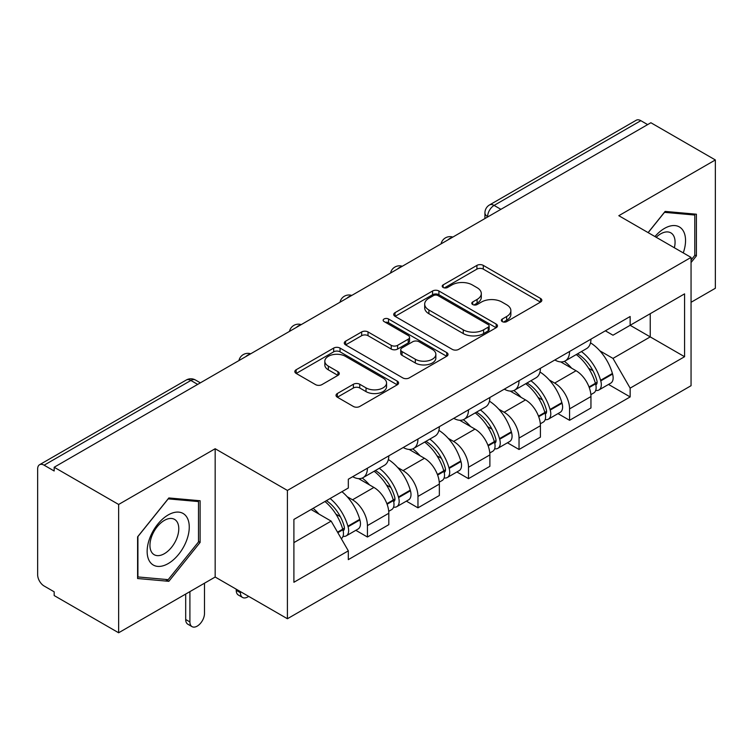 <?xml version="1.0" encoding="UTF-8"?>
<svg xmlns="http://www.w3.org/2000/svg" width="753" height="753" viewBox="0 0 753 753"><rect width="100%" height="100%" fill="white"/><g stroke="black" fill="none" stroke-linecap="round" stroke-linejoin="round"><path stroke-width="1.13" d="M502.279 321.606A3.144 1.817 0 0 0 506.731 321.606L540.522 302.104A4.499 2.598 0 0 0 541.84 300.268A4.499 2.598 0 0 0 540.522 298.433L483.285 265.385A4.499 2.598 0 0 0 476.922 265.385L443.141 284.888A3.144 1.817 0 0 0 442.218 286.178A3.144 1.817 0 0 0 443.141 287.458A3.144 1.817 0 0 0 447.593 287.458L451.96 284.935A14.392 8.311 0 0 1 472.31 284.935L477.082 287.693A14.392 8.311 0 0 1 481.299 293.566A14.392 8.311 0 0 1 477.082 299.44L472.715 301.962A3.144 1.817 0 0 0 471.792 303.252A3.144 1.817 0 0 0 472.715 304.532A3.144 1.817 0 0 0 477.167 304.532L481.534 302.009A14.392 8.311 0 0 1 501.884 302.009L506.656 304.767A14.392 8.311 0 0 1 510.873 310.641A14.392 8.311 0 0 1 506.656 316.514L502.279 319.037A3.144 1.817 0 0 0 501.357 320.317A3.144 1.817 0 0 0 502.279 321.606L502.279 319.037M337.335 393.527A4.499 2.598 0 0 0 336.017 395.363A4.499 2.598 0 0 0 337.335 397.198L353.392 406.469A4.499 2.598 0 0 0 359.746 406.469L397.273 384.802A4.499 2.598 0 0 0 398.591 382.966A4.499 2.598 0 0 0 397.273 381.131L340.036 348.084A4.499 2.598 0 0 0 333.673 348.084L296.155 369.751A4.499 2.598 0 0 0 294.837 371.587A4.499 2.598 0 0 0 296.155 373.422L315.554 384.623A4.499 2.598 0 0 0 321.908 384.623L337.965 375.352A4.499 2.598 0 0 0 339.283 373.516A4.499 2.598 0 0 0 337.965 371.681L328.346 366.127A12.029 6.946 0 0 1 324.825 361.214A12.029 6.946 0 0 1 332.252 354.795A12.029 6.946 0 0 1 345.363 356.301L383.042 378.062A12.029 6.946 0 0 1 386.562 382.966A12.029 6.946 0 0 1 379.136 389.386A12.029 6.946 0 0 1 366.033 387.88L359.746 384.256A4.499 2.598 0 0 0 353.392 384.256L337.335 393.527L337.335 397.198M287.411 490.438L215.17 448.732L118.635 504.463L54.169 467.246L650.884 122.739L715.35 159.956L618.815 215.697L691.056 257.404L287.411 490.438L287.411 618.74L691.056 385.705L691.056 257.404M452.28 349.373A4.499 2.598 0 0 0 458.643 349.373L496.161 327.715A4.499 2.598 0 0 0 497.479 325.87A4.499 2.598 0 0 0 496.161 324.035L438.924 290.997A4.499 2.598 0 0 0 432.57 290.997L395.043 312.655A4.499 2.598 0 0 0 393.725 314.49A4.499 2.598 0 0 0 395.043 316.326L452.28 349.373M385.329 322.284A3.144 1.817 0 0 1 388.529 322.726L388.529 318.99L446.717 352.583A4.499 2.598 0 0 1 448.035 354.418A4.499 2.598 0 0 1 446.717 356.254L409.199 377.921A4.499 2.598 0 0 1 402.836 377.921L345.599 344.874L345.599 341.203A4.499 2.598 0 0 0 344.281 343.039A4.499 2.598 0 0 0 345.599 344.874M345.599 341.203L361.656 331.932A4.499 2.598 0 0 1 368.019 331.932L391.231 345.335A4.499 2.598 0 0 0 397.593 345.335L408.239 339.189A4.499 2.598 0 0 0 409.557 337.344A4.499 2.598 0 0 0 408.239 335.509L384.077 321.559A3.144 1.817 0 0 1 383.155 320.279A3.144 1.817 0 0 1 385.094 318.594A3.144 1.817 0 0 1 388.529 318.99M118.635 504.463L118.635 632.774L54.169 595.557L54.169 591.811L44.126 586.013A9.158 5.29 -120 0 1 37.65 574.793L37.65 468.931A9.158 5.29 -120 0 1 39.551 464.733L186.292 380.011A9.158 5.29 60 0 1 190.876 380.463L44.126 465.194A9.158 5.29 -120 0 0 39.551 464.733M691.056 302.292L715.35 288.267L715.35 159.956M118.635 632.774L215.17 577.033L287.411 618.74M54.169 467.246L54.169 470.992L44.126 465.194M500.896 209.334L494.09 205.409A9.158 5.29 60 0 0 489.516 204.957L636.257 120.226A9.158 5.29 60 0 1 640.841 120.678L494.09 205.409A9.158 5.29 120 0 0 487.615 216.629L487.615 217.005M647.646 124.612L640.841 120.678M569.569 351.482A21.075 12.17 60 0 1 565.211 360.941L586.587 348.592A21.075 12.17 -120 0 0 590.954 339.132M549.285 379.973L554.669 383.089A21.075 12.17 60 0 1 569.569 408.898L590.954 396.549A21.075 12.17 -120 0 0 576.054 370.74L560.75 361.911M590.954 396.549L590.954 407.966L569.569 420.306L557.982 413.613M565.211 360.941A21.075 12.17 60 0 1 554.839 359.99M569.569 408.898L569.569 420.306M519.033 380.651A21.075 12.17 60 0 1 514.675 390.11L536.051 377.771A21.075 12.17 -120 0 0 540.419 368.311M507.447 442.792L519.033 449.485L540.419 437.135L540.419 425.727A21.075 12.17 -120 0 0 525.519 399.918L510.214 391.08M514.675 390.11A21.075 12.17 60 0 1 504.294 389.16M498.75 409.152L504.134 412.258A21.075 12.17 60 0 1 519.033 438.077L519.033 449.485M468.498 409.83A21.075 12.17 60 0 1 464.14 419.289L485.516 406.949A21.075 12.17 -120 0 0 489.883 397.49M456.911 471.962L468.498 478.663L489.883 466.314L489.883 454.906A21.075 12.17 -120 0 0 474.983 429.097L459.678 420.259M464.14 419.289A21.075 12.17 60 0 1 453.758 418.339M448.204 438.331L453.598 441.437A21.075 12.17 60 0 1 468.498 467.246L468.498 478.663M417.962 439.008A21.075 12.17 60 0 1 413.604 448.468L434.98 436.128A21.075 12.17 -120 0 0 439.347 426.659M406.375 501.14L417.962 507.833L439.347 495.493L439.347 484.085A21.075 12.17 -120 0 0 424.447 458.276L409.143 449.437M413.604 448.468A21.075 12.17 60 0 1 403.222 447.517M397.669 467.5L403.062 470.616A21.075 12.17 60 0 1 417.962 496.425L417.962 507.833M367.426 468.187A21.075 12.17 60 0 1 363.068 477.647L384.444 465.298A21.075 12.17 -120 0 0 388.812 455.838M355.84 530.319L367.426 537.011L388.812 524.672L388.812 513.264A21.075 12.17 -120 0 0 373.912 487.445L358.607 478.616M363.068 477.647A21.075 12.17 60 0 1 352.686 476.696M347.133 496.679L352.526 499.794A21.075 12.17 60 0 1 367.426 525.603L367.426 537.011M605.365 330.812L612.98 335.207L684.571 293.868L650.234 313.7L650.234 336.892L612.98 358.4L599.821 350.794M293.896 542.621L331.151 521.114L348.319 550.848L293.896 582.276L293.896 519.429L348.319 488.01L348.319 479.219L630.148 316.505L630.148 325.296L684.571 356.715L630.148 388.134L612.98 358.4M684.571 293.868L684.571 356.715M348.319 550.848L348.319 559.639L630.148 396.925L630.148 388.134M691.056 262.543L696.403 255.888L696.403 214.21L665.134 211.414L648.107 232.602M215.17 448.732L215.17 577.033M137.592 578.52L168.851 581.316L200.11 542.424L200.11 500.745L168.851 497.949L137.592 536.842L137.592 578.52M331.151 521.114L311.064 509.517M608.518 384.435L630.148 396.925M694.784 254.956L696.403 255.888M165.547 579.405L168.851 581.316M198.491 541.492L200.11 542.424M503.541 322.049L506.656 320.251A14.392 8.311 0 0 0 510.873 314.377L510.873 310.641M481.299 293.566L481.299 297.303A14.392 8.311 0 0 1 477.082 303.177L473.966 304.974M540.456 302.132L483.285 269.122A4.499 2.598 0 0 0 476.922 269.122L444.402 287.9M496.105 327.743L438.924 294.734A4.499 2.598 0 0 0 432.57 294.734L395.109 316.364M488.217 327.16A3.144 1.817 0 0 0 489.13 325.87A3.144 1.817 0 0 0 488.217 324.59L437.973 295.581A3.144 1.817 0 0 0 433.521 295.581L428.909 298.244A14.392 8.311 0 0 0 424.692 304.118A14.392 8.311 0 0 0 428.909 309.991L463.255 329.823A14.392 8.311 0 0 0 483.605 329.823L488.217 327.16L488.217 330.896A3.144 1.817 0 0 0 489.13 329.616L489.13 325.87M424.692 304.118L424.692 307.864A14.392 8.311 0 0 0 428.909 313.737L428.909 309.991M488.217 330.896L483.605 333.56A14.392 8.311 0 0 1 463.255 333.56L428.909 313.737M345.655 344.912L361.656 335.678L361.656 331.932M409.557 337.344L409.557 341.09A4.499 2.598 0 0 1 408.239 342.926L397.593 349.072A4.499 2.598 0 0 1 391.231 349.072L368.019 335.678A4.499 2.598 0 0 0 361.656 335.678M388.529 322.726L446.661 356.291M415.317 359.237A12.029 6.946 0 0 0 428.429 360.743A12.029 6.946 0 0 0 435.855 354.334A12.029 6.946 0 0 0 432.326 349.42L419.054 341.758A4.499 2.598 0 0 0 412.691 341.758L402.036 347.905A4.499 2.598 0 0 0 400.728 349.74A4.499 2.598 0 0 0 402.036 351.576L415.317 359.237L415.317 362.984A12.029 6.946 0 0 0 428.429 364.49A12.029 6.946 0 0 0 435.855 358.07L435.855 354.334M400.728 349.74L400.728 353.477A4.499 2.598 0 0 0 402.036 355.312L402.036 351.576M415.317 362.984L402.036 355.312M386.562 382.966L386.562 386.713A12.029 6.946 0 0 1 379.136 393.122A12.029 6.946 0 0 1 366.033 391.616L359.746 387.993A4.499 2.598 0 0 0 353.392 387.993L337.391 397.226M324.825 361.214L324.825 364.951A12.029 6.946 0 0 0 328.346 369.864L328.346 366.127M337.909 375.389L328.346 369.864M397.208 384.839L340.036 351.83A4.499 2.598 0 0 0 333.673 351.83L296.211 373.46M577.523 353.825A28.859 16.66 60 0 1 577.673 353.91A28.859 16.66 60 0 1 596.658 379.813L596.837 380.406A5.61 3.238 60 0 1 595.943 384.811A5.61 3.238 60 0 1 595.821 384.877M576.261 354.559A34.817 20.105 60 0 1 595.397 383.286L595.567 383.879A11.568 6.683 60 0 1 593.74 392.962L590.86 394.628M595.717 390.402A11.568 6.683 -120 0 0 598.927 389.969A11.568 6.683 -120 0 0 600.753 380.886L600.583 380.293A34.817 20.105 -120 0 0 581.448 351.566M590.512 342.831A34.817 20.105 60 0 1 612.405 373.46L612.575 374.062A11.568 6.683 60 0 1 610.749 383.145L598.927 389.969M564.392 361.346A34.817 20.105 60 0 1 571.659 368.208M588.592 368.255L593.025 370.815M683.263 252.904A29.781 17.197 120 0 0 682.726 230.042A29.781 17.197 120 0 0 654.95 236.555M674.359 247.765A20.387 11.775 120 0 0 673.144 234.983A20.387 11.775 120 0 0 670.848 232.856A20.387 11.775 120 0 0 656.183 237.27M648.173 232.639L664.494 212.337L694.784 215.047L694.784 255.427L691.056 260.067M692.769 213.89L694.784 215.047M186.433 516.567A29.781 17.197 120 0 0 157.669 524.276A29.781 17.197 120 0 0 149.969 561.945A29.781 17.197 120 0 0 178.734 554.236A29.781 17.197 120 0 0 186.433 516.567M176.851 521.509A20.387 11.775 120 0 0 174.564 519.391A20.387 11.775 120 0 0 155.589 528.907A20.387 11.775 120 0 0 151.88 552.57A20.387 11.775 120 0 0 154.177 554.697A20.387 11.775 120 0 0 173.143 545.181A20.387 11.775 120 0 0 176.851 521.509M168.201 579.641L137.912 576.939L137.912 536.55L168.201 498.872L198.491 501.573L198.491 541.962L168.201 579.641M196.486 500.416L198.491 501.573M526.987 383.004A28.859 16.66 60 0 1 527.138 383.089A28.859 16.66 60 0 1 546.123 408.983L546.302 409.585A5.61 3.238 60 0 1 545.407 413.99A5.61 3.238 60 0 1 545.285 414.056M525.726 383.729A34.817 20.105 60 0 1 544.861 412.456L545.031 413.058A11.568 6.683 60 0 1 543.205 422.141L540.325 423.798M545.181 419.581A11.568 6.683 -120 0 0 548.391 419.148A11.568 6.683 -120 0 0 550.217 410.065L550.048 409.463A34.817 20.105 -120 0 0 530.912 380.736M539.976 372.01A34.817 20.105 60 0 1 561.87 402.639L562.039 403.241A11.568 6.683 60 0 1 560.213 412.324L548.391 419.148M513.857 390.515A34.817 20.105 60 0 1 521.123 397.386M538.056 397.433L542.489 399.994M476.451 412.183A28.859 16.66 60 0 1 476.602 412.258A28.859 16.66 60 0 1 495.587 438.161L495.766 438.764A5.61 3.238 60 0 1 494.872 443.169A5.61 3.238 60 0 1 494.749 443.235M475.19 412.908A34.817 20.105 60 0 1 494.326 441.635L494.495 442.237A11.568 6.683 60 0 1 492.669 451.32L489.789 452.977M494.646 448.76A11.568 6.683 -120 0 0 497.855 448.327A11.568 6.683 -120 0 0 499.681 439.244L499.512 438.641A34.817 20.105 -120 0 0 480.376 409.914M489.441 401.189A34.817 20.105 60 0 1 511.334 431.817L511.503 432.42A11.568 6.683 60 0 1 509.677 441.503L497.855 448.327M463.321 419.694A34.817 20.105 60 0 1 470.587 426.556M487.52 426.612L491.954 429.172M425.916 441.352A28.859 16.66 60 0 1 426.066 441.437A28.859 16.66 60 0 1 445.051 467.34L445.221 467.933A5.61 3.238 60 0 1 444.336 472.347A5.61 3.238 60 0 1 444.214 472.413M424.654 442.086A34.817 20.105 60 0 1 443.79 470.813L443.959 471.416A11.568 6.683 60 0 1 442.133 480.499L439.253 482.155M444.11 477.939A11.568 6.683 -120 0 0 447.32 477.506A11.568 6.683 -120 0 0 449.146 468.422L448.976 467.82A34.817 20.105 -120 0 0 429.841 439.093M438.905 430.368A34.817 20.105 60 0 1 460.798 460.996L460.968 461.589A11.568 6.683 60 0 1 459.142 470.672L447.32 477.506M412.785 448.873A34.817 20.105 60 0 1 420.052 455.734M436.985 455.781L441.418 458.351M375.38 470.531A28.859 16.66 60 0 1 375.531 470.616A28.859 16.66 60 0 1 394.516 496.519L394.685 497.112A5.61 3.238 60 0 1 393.8 501.517A5.61 3.238 60 0 1 393.678 501.583M240.442 591.623L240.442 592.752A10.307 5.949 120 0 0 242.579 597.468A10.307 5.949 120 0 0 248.65 596.367M242.579 597.468L238.362 595.039A10.307 5.949 -60 0 1 236.235 590.314L236.235 589.194M374.119 471.265A34.817 20.105 60 0 1 393.254 499.992L393.424 500.585A11.568 6.683 60 0 1 391.598 509.668L388.717 511.334M393.574 507.117A11.568 6.683 -120 0 0 396.784 506.675A11.568 6.683 -120 0 0 398.61 497.592L398.441 496.999A34.817 20.105 -120 0 0 379.305 468.272M388.369 459.537A34.817 20.105 60 0 1 410.263 490.175L410.432 490.768A11.568 6.683 60 0 1 408.606 499.851L396.784 506.675M362.24 478.051A34.817 20.105 60 0 1 369.516 484.913M386.449 484.96L390.882 487.52M326.397 500.66A28.859 16.66 60 0 1 343.98 525.688L344.149 526.291A5.61 3.238 60 0 1 343.264 530.696A5.61 3.238 60 0 1 343.142 530.761M189.907 591.623L189.907 621.922A10.307 5.949 120 0 0 192.043 626.647A10.307 5.949 120 0 0 199.987 623.879A10.307 5.949 120 0 0 204.487 613.507L204.487 583.208M192.043 626.647L187.826 624.209A10.307 5.949 -60 0 1 185.69 619.493L185.69 594.061M324.938 501.507A34.817 20.105 60 0 1 342.719 529.171L342.888 529.764A11.568 6.683 60 0 1 341.297 538.696M343.039 536.287A11.568 6.683 -120 0 0 346.248 535.854A11.568 6.683 -120 0 0 348.074 526.771L347.905 526.178A34.817 20.105 -120 0 0 330.125 498.514M341.947 491.69A34.817 20.105 60 0 1 359.727 519.344L359.896 519.947A11.568 6.683 60 0 1 358.07 529.03L346.248 535.854M313.116 508.331A34.817 20.105 60 0 1 318.98 514.092M335.904 514.139L340.347 516.699M487.935 216.817L487.615 216.629A9.158 5.29 0 0 1 484.932 212.892L484.932 218.549M417.962 496.425L439.347 484.085M468.498 467.246L489.883 454.906M519.033 438.077L540.419 425.727M367.426 525.603L388.812 513.264M352.526 499.794L373.912 487.445M403.062 470.616L424.447 458.276M453.598 441.437L474.983 429.097M504.134 412.258L525.519 399.918M554.669 383.089L576.054 370.74M452.064 237.534A9.158 5.29 120 0 0 448.016 239.868M401.528 266.703A9.158 5.29 120 0 0 397.48 269.047M350.983 295.882A9.158 5.29 120 0 0 346.945 298.216M300.447 325.061A9.158 5.29 120 0 0 296.409 327.395M249.911 354.239A9.158 5.29 120 0 0 245.873 356.574M197.681 384.397L190.876 380.463A9.158 5.29 120 0 1 195.46 380.011A9.158 9.158 0 0 0 186.292 380.011M506.656 320.251L506.656 316.514M472.715 304.532L472.715 301.962M477.082 303.177L477.082 299.44M443.141 287.458L443.141 284.888M476.922 269.122L476.922 265.385M483.285 269.122L483.285 265.385M540.522 302.104L540.522 298.433M395.043 316.326L395.043 312.655M432.57 294.734L432.57 290.997M438.924 294.734L438.924 290.997M496.161 327.715L496.161 324.035M463.255 333.56L463.255 329.823M483.605 333.56L483.605 329.823M368.019 335.678L368.019 331.932M391.231 349.072L391.231 345.335M397.593 349.072L397.593 345.335M408.239 342.926L408.239 339.189M446.717 356.254L446.717 352.583M353.392 387.993L353.392 384.256M359.746 387.993L359.746 384.256M366.033 391.616L366.033 387.88M337.965 375.352L337.965 371.681M296.155 373.422L296.155 369.751M333.673 351.83L333.673 348.084M340.036 351.83L340.036 348.084M397.273 384.802L397.273 381.131M589.232 387.541L595.567 383.879M600.753 380.886L612.575 374.062M600.583 380.293L612.405 373.46M595.388 383.239L597.11 382.242M589.025 386.967L595.397 383.286M538.696 416.71L545.031 413.058M550.217 410.065L562.039 403.241M550.048 409.463L561.87 402.639M544.852 412.418L546.574 411.42M538.489 416.145L544.861 412.456M488.16 445.889L494.495 442.237M499.681 439.244L511.503 432.42M499.512 438.641L511.334 431.817M494.316 441.597L496.039 440.599M487.953 445.315L494.326 441.635M437.625 475.068L443.959 471.416M449.146 468.422L460.968 461.589M448.976 467.82L460.798 460.996M443.781 470.766L445.503 469.778M437.418 474.494L443.79 470.813M236.235 590.314L240.442 592.752M387.089 504.246L393.424 500.585M398.61 497.592L410.432 490.768M398.441 496.999L410.263 490.175M393.245 499.945L394.967 498.947M386.882 503.672L393.254 499.992M185.69 619.493L189.907 621.922M337.824 532.682L342.888 529.764M348.074 526.771L359.896 519.947M347.905 526.178L359.727 519.344M342.709 529.124L344.432 528.126M337.523 532.164L342.719 529.171M452.835 237.082A9.158 9.158 0 0 0 441.079 243.868M402.3 266.261A9.158 9.158 0 0 0 390.543 273.047M351.764 295.43A9.158 9.158 0 0 0 340.008 302.226M301.228 324.609A9.158 9.158 0 0 0 289.472 331.395M250.693 353.788A9.158 9.158 0 0 0 238.936 360.574M200.364 382.844L195.46 380.011M489.516 204.957A9.158 9.158 0 0 0 484.932 212.892"/></g></svg>

